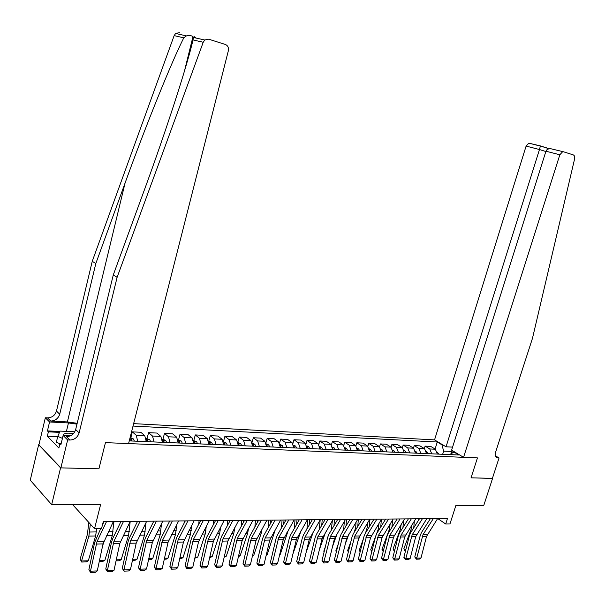 <?xml version="1.0" encoding="UTF-8"?>
<svg xmlns="http://www.w3.org/2000/svg" width="605" height="605" viewBox="0 0 605 605"><rect width="100%" height="100%" fill="white"/><g stroke="black" fill="none" stroke-linecap="round" stroke-linejoin="round"><path stroke-width="0.91" d="M60.878 467.869L98.918 468.799L105.444 442.633L128.578 443.578L228.335 50.812C228.856 47.712 227.881 45.602 225.408 44.49L208.619 39.159L204.762 40.013L203.227 42.267L117.105 277.347L79.134 432.9C77.591 437.392 74.506 439.774 69.885 440.039L67.647 439.948L60.878 467.869L38.659 444.683L30.25 480.181L51.667 504.653L60.576 467.869L98.918 468.799L105.444 442.633L477.443 457.894L463.566 457.32L559.837 154.789L545.944 151.205L451.625 450.15L463.566 457.32M452.578 447.125L446.051 446.8L434.541 439.888L133.644 423.629M38.659 444.683L60.576 467.869M495.382 455.822L499.049 457.947L492.409 478.381L471.038 477.859L492.432 478.298M492.568 478.381L483.796 505.379L455.913 505.326L449.961 523.953L445.711 524.006L447.458 518.523L103.289 521.623L101.519 528.626L94.531 528.717L100.566 504.736L51.667 504.653M453.319 452.472L451.685 451.481L443.654 451.118L441.937 444.819L437.279 442.021L133.032 426.064M441.937 444.819L442.83 444.864M454.907 452.124L454.015 452.079L449.53 454.582M129.266 440.886L458.847 454.983L454.015 452.079M471.038 477.859L477.443 457.894L471.038 477.859M72.691 504.691L94.531 528.717M437.816 518.614L445.711 524.006M450.959 453.788L451.98 450.362M442.656 454.295L443.654 451.118M437.279 442.021L435.078 449.046M437.347 454.068L435.366 449.22L430.722 446.384L425.126 446.119L424.362 448.6M137.728 441.249L136.231 435.282L132.336 431.864L130.846 437.74L130.075 437.702M132.336 431.864L140.821 432.28L144.746 435.683L146.266 441.612M154.056 441.945L152.52 436.046L148.573 432.658L147.075 438.466M148.573 432.658L156.876 433.059L160.862 436.432L162.412 442.308M170.043 442.633L168.477 436.787L164.469 433.43L162.972 439.177M164.469 433.43L172.607 433.823L176.637 437.165L178.225 442.981M185.705 443.299L184.101 437.513L180.04 434.186L178.536 439.88M180.04 434.186L188.011 434.571L192.095 437.891L193.713 443.647M201.034 443.957L199.4 438.232L195.294 434.927L193.789 440.561M195.294 434.927L203.106 435.313L207.235 438.595L208.891 444.289M216.061 444.599L214.397 438.927L210.237 435.653L208.74 441.234M210.237 435.653L217.898 436.031L222.08 439.283L223.752 444.932M230.785 445.227L229.091 439.608L224.894 436.371L223.464 441.62M224.894 436.371L232.396 436.734L236.623 439.964L238.325 445.552M245.214 445.847L243.497 440.281L239.255 437.067L237.916 441.937M239.255 437.067L246.613 437.43L250.878 440.629L252.61 446.165M259.363 446.452L257.624 440.939L253.336 437.755L252.073 442.3M253.336 437.755L260.551 438.103L264.854 441.279L266.608 446.762M273.233 447.042L271.471 441.582L267.145 438.428L265.958 442.686M267.145 438.428L274.224 438.769L278.565 441.915L280.342 447.352M286.838 447.624L285.053 442.217L280.697 439.086L279.563 443.094M280.697 439.086L287.64 439.427L292.011 442.542L293.811 447.927M300.178 448.199L298.371 442.837L293.985 439.729L292.903 443.526M293.985 439.729L300.798 440.062L305.2 443.155L307.022 448.486M313.277 448.759L311.446 443.45L307.022 440.364L305.994 443.964M307.022 440.364L313.708 440.69L318.147 443.76L319.984 449.046M326.118 449.311L324.272 444.047L319.826 440.992L318.827 444.418M319.826 440.992L326.382 441.31L330.844 444.35L332.705 449.591M338.724 449.848L336.864 444.63L332.387 441.605L331.427 444.872M332.387 441.605L338.83 441.915L343.315 444.932L345.19 450.12M351.104 450.377L349.221 445.204L344.721 442.202L343.799 445.333M344.721 442.202L351.044 442.512L355.558 445.499L357.449 450.649M363.25 450.899L361.351 445.772L356.829 442.792L355.937 445.802M356.829 442.792L363.038 443.094L367.575 446.067L369.481 451.164M375.183 451.406L373.27 446.331L368.725 443.367L367.855 446.271M368.725 443.367L374.82 443.669L379.38 446.611L381.301 451.67M386.897 451.905L384.969 446.876L380.409 443.941L379.562 446.74M380.409 443.941L386.398 444.229L390.974 447.155L392.91 452.162M398.408 452.396L396.464 447.405L391.881 444.501L391.057 447.208M391.881 444.501L397.772 444.781L402.363 447.685L404.314 452.653M409.714 452.88L407.762 447.934L403.157 445.046L402.355 447.677M403.157 445.046L408.942 445.325L413.555 448.207L415.514 453.13M420.823 453.357L418.857 448.449L414.236 445.583L413.449 448.139M414.236 445.583L419.923 445.862L424.551 448.713L426.525 453.576M431.743 453.826L429.762 448.963L425.126 446.119M129.772 440.909L129.78 438.867M437.596 518.614L426.525 536.416L421.012 557.961L416.701 558.135L416.399 559.202L414.773 556.94L420.278 535.364L421.503 532.468L430.352 518.682M414.773 556.94L416.701 558.135L423.046 534.586L433.293 518.651M421.012 557.961L419.416 559.073L416.399 559.202M411.952 524.845L411.347 528.747L403.883 548.614L405.645 550.164L405.819 549.688M413.76 527.757L414.296 521.147M437.211 452.147L438.912 454.128M418.668 520.043L418.766 518.78M405.494 550.996L404.556 550.384L403.883 548.614M405.259 551.004L405.705 550.157M563.331 151.742L550.52 148.671L563.527 151.794L573.237 154.88C574.523 155.47 574.977 156.816 574.599 158.918L532.476 338.324L495.578 452.23C494.799 455.111 495.321 456.964 497.136 457.773L499.049 457.947M446.051 446.8L539.471 149.533L526.108 146.085L528.823 143.151L540.401 145.918L539.471 149.533L545.839 151.522M434.541 439.888L526.108 146.085M562.612 151.749L559.837 154.789M540.416 145.918L547.865 148.278L547.729 149.246M550.52 148.671C548.047 148.762 546.519 149.609 545.944 151.205M77.183 423.303L67.397 421.935L50.714 421.05L47.523 417.881L45.337 417.768L38.954 444.698M117.105 277.347L113.301 274.882L143.597 192.065C165.218 133.304 187.028 66.247 193.025 39.93L193.381 37.457L192.972 36.61C191.921 35.665 189.736 35.43 186.416 35.892L183.791 37.828C171.313 62.459 145.676 126.006 125.061 183.065L95.809 263.568L59.713 414.213C58.231 418.569 55.237 420.846 50.714 421.05M95.809 263.568L92.255 261.277L56.469 411.09C55.002 415.423 52.015 417.692 47.523 417.881M69.885 440.039L66.459 436.644C71.065 436.394 74.135 434.035 75.663 429.558L113.301 274.882M183.791 37.828L174.149 35.619L92.255 261.277M67.647 439.948L63.124 435.456L60.923 444.584L59.948 443.586L61.158 443.631M57.694 436.651L47.341 436.197L58.874 448.018L59.948 443.586M47.341 436.197L48.377 431.849L47.44 430.896L49.565 421.972L45.337 417.768M76.979 424.15L68.463 422.955L49.565 421.972M63.124 435.456L70.475 435.781M174.149 35.619L175.624 33.472L179.375 32.662M47.44 430.896L59.88 431.478M59.494 432.363L48.377 431.849M194.137 36.602L196.179 38.085M426.782 518.712L415.711 536.665L410.182 558.392L405.796 558.574L405.509 559.648L403.875 557.364L409.396 535.606L410.621 532.68L419.469 518.78M403.875 557.364L405.796 558.574L412.156 534.82L422.403 518.75M410.182 558.392L408.579 559.519L405.509 559.648M415.779 518.81L404.715 536.922L399.164 558.839L394.71 559.012L394.43 560.094L392.789 557.802L398.324 535.848L399.557 532.899L408.398 518.878M392.789 557.802L394.71 559.012L401.085 535.054L411.324 518.848M399.164 558.839L397.553 559.973L394.43 560.094M404.579 518.909L393.522 537.18L387.956 559.285L383.419 559.466L383.154 560.555L381.513 558.241L387.064 536.098L388.289 533.126L397.13 518.977M381.513 558.241L383.419 559.466L389.809 535.296L400.041 518.954M387.956 559.285L386.33 560.427L383.154 560.555M401.153 524.369L400.495 528.929L393.023 548.962L394.649 550.414M402.953 527.515L403.497 520.633M426.389 451.632L428.181 453.674M407.936 519.612L407.989 518.878M394.407 551.374L393.023 548.962M390.172 523.847L389.461 529.11L381.982 549.317L383.419 550.618M391.949 527.273L392.516 520.081M415.378 451.111L417.261 453.205M383.177 551.578L381.982 549.317M379.01 523.295L378.231 529.299L376.597 533.754M375.501 536.726L370.744 549.68L371.992 550.815M380.749 527.015L381.347 519.491M404.163 450.574L405.025 450.929L406.152 452.729M404.45 452.661L404.329 452.268M371.75 551.783L370.744 549.68M393.182 519.014L382.126 537.444L376.552 559.746L371.931 559.928L371.682 561.024L370.033 558.687L375.599 536.355L376.832 533.353L385.657 519.082M370.033 558.687L371.931 559.928L378.337 535.546L388.569 519.052M376.552 559.746L374.911 560.895L371.682 561.024M367.651 522.697L367.28 527.258L365.541 532.96M363.325 539.047L359.317 550.051L360.361 551.019M369.36 526.736L369.957 519.226M392.758 450.029L393.726 450.43L394.853 452.245M370.192 539.1L371.546 535.395M393.114 452.169L392.932 451.602M360.126 551.972L359.317 550.051M73.432 433.611C66.86 432.636 63.495 433.248 63.321 435.464M59.903 443.752L56.371 442.179L57.77 436.334L60.046 431.1L74.77 431.788M62.421 438.391L57.77 436.334M381.581 519.12L370.532 537.709L364.944 560.207L360.24 560.396L360.005 561.508L358.349 559.141L363.93 536.612L365.163 533.587L373.981 519.188M358.349 559.141L360.24 560.396L366.66 535.796L376.877 519.158M364.944 560.207L363.295 561.372L360.005 561.508M356.088 522.062L355.657 527.439L354.28 532.173M350.915 541.498L347.686 550.421L348.525 551.208M357.767 526.433L358.334 519.324M381.142 449.47L382.224 449.923L383.343 451.753M357.865 541.498L360.353 534.646M381.573 451.678L381.324 450.937M348.321 552.047L347.686 550.421M369.768 519.226L358.735 537.981L353.123 560.684L348.336 560.873L348.117 561.992L346.453 559.61L352.049 536.877L353.282 533.822L362.092 519.294M346.453 559.61L348.336 560.873L354.78 536.053L364.981 519.271M353.123 560.684L351.467 561.856L348.117 561.992M344.336 521.374L343.829 527.613L342.831 531.326M338.263 544.084L335.851 550.807L336.471 551.397M345.969 526.1L346.506 519.438M369.322 448.902L370.517 449.402L371.629 451.254M345.296 544.039L348.972 533.844M369.829 451.179L369.504 450.264M336.32 552.01L335.851 550.807M357.736 519.332L346.718 538.261L341.099 561.16L336.221 561.357L336.017 562.484L334.346 560.079L339.957 537.142L341.19 534.064L349.985 519.4M334.346 560.079L336.221 561.357L342.672 536.317L352.866 519.377M341.099 561.16L339.428 562.347L336.017 562.484M332.364 520.64L331.192 530.411M325.354 546.822L323.804 551.193L324.204 551.578M333.96 525.745L334.467 519.544M357.275 448.32L358.591 448.88L359.703 450.74M332.485 546.716L337.393 532.982M357.865 450.664L357.457 449.591M324.106 551.964L323.804 551.193M345.485 519.445L334.482 538.541L328.848 561.652L323.879 561.848L323.69 562.99L322.019 560.563L327.645 537.414L328.87 534.306L337.658 519.514M322.019 560.563L323.879 561.848L330.345 536.582L340.524 519.491M328.848 561.652L327.161 562.847L323.69 562.99M320.189 519.846L319.259 529.579M312.195 549.718L311.711 551.752M321.739 525.352L322.208 519.65M345.016 447.73L346.453 448.343L347.557 450.226M319.417 549.559L325.619 532.052M345.689 450.143L345.19 448.91M333.007 519.559L322.019 538.828L316.37 562.151L311.318 562.355L311.144 563.505L309.465 561.054L315.099 537.694L316.332 534.555L325.097 519.627M309.465 561.054L311.318 562.355L317.791 536.854L327.955 519.604M316.37 562.151L314.676 563.361L311.144 563.505M307.726 519.786L306.932 528.989M309.291 524.928L309.722 519.763M332.523 447.125L334.096 447.798L335.185 449.696M306.092 552.562L313.556 531.198M333.279 449.613L332.705 448.252M320.295 519.672L309.321 539.123L303.665 562.658L298.515 562.869L298.356 564.026L296.677 561.553L302.318 537.981L303.551 534.812L312.301 519.74M296.677 561.553L298.515 562.869L305.003 537.127L315.144 519.718M303.665 562.658L301.963 563.875L298.356 564.026M295.021 519.899L294.302 528.505M296.624 524.467L297.002 519.884M319.795 446.513L321.497 447.239L322.578 449.16M292.926 553.93L301.124 530.532M320.642 449.076L319.969 447.571M307.34 519.786L296.389 539.426L290.718 563.179L285.469 563.391L285.333 564.556L283.647 562.06L289.303 538.269L290.536 535.07L299.263 519.861M283.647 562.06L285.469 563.391L291.973 537.406L302.084 519.831M290.718 563.179L289.001 564.404L285.333 564.556M282.081 520.013L281.408 528.036M283.715 523.96L284.048 519.997M306.826 445.877L308.671 446.671L309.737 448.608M279.737 554.377L280.251 554.354L288.388 529.957M307.771 448.524L307 446.921M280.251 554.354L279.669 554.679M294.136 519.907L283.216 539.728L277.529 563.709L272.182 563.92L272.061 565.1L270.367 562.582L276.039 538.556L277.264 535.334L285.976 519.982M270.367 562.582L272.182 563.92L278.693 537.694L288.782 519.952M277.529 563.709L275.797 564.949L272.061 565.1M268.892 520.134L268.265 527.53M270.571 523.416L270.851 520.118M293.606 445.235L295.595 446.097L296.654 448.048M266.298 554.823L267.145 554.793L275.366 529.428M294.643 447.965L293.788 446.286M267.145 554.793L266.185 555.322M280.675 520.028L269.777 540.038L264.082 564.246L258.637 564.465L258.532 565.652L256.838 563.104L262.517 538.858L263.742 535.599L272.431 520.103M256.838 563.104L258.637 564.465L265.156 537.989L275.214 520.073M264.082 564.246L262.343 565.493L258.532 565.652M255.454 520.255L254.887 526.978M257.178 522.818L257.405 520.239M280.13 444.577L282.27 445.507L283.321 447.473M252.603 555.284L253.782 555.239L261.292 532.997L262.071 528.906M281.272 447.39L280.319 445.643M253.782 555.239L252.436 555.98M266.949 520.149L256.089 540.356L250.379 564.798L244.828 565.017L244.745 566.212L243.044 563.648L248.738 539.161L249.963 535.871L258.615 520.224M243.044 563.648L244.828 565.017L251.355 538.284L261.383 520.202M250.379 564.798L248.632 566.053L244.745 566.212M241.766 520.376L241.244 526.365M243.535 522.175L243.694 520.361M266.389 443.904L268.68 444.909L269.724 446.898M238.635 555.753L240.17 555.7L247.679 533.239L248.519 528.339M267.637 446.808L266.586 445M240.17 555.7L238.423 556.661M252.958 520.277L242.129 540.673L236.411 565.357L230.747 565.584L230.686 566.787L228.985 564.193L234.679 539.478L235.905 536.151L244.533 520.353M228.985 564.193L230.747 565.584L237.289 538.586L247.279 520.33M236.411 565.357L234.649 566.628L230.686 566.787M227.805 520.504L227.351 525.707M229.635 521.472L229.718 520.489M252.383 443.223L254.834 444.297L255.862 446.301M224.395 556.229L226.3 556.161L233.795 533.489L234.71 527.719M253.737 446.21L252.58 444.35M226.3 556.161L224.175 557.182M238.68 520.406L227.896 541.006L222.171 565.925L216.393 566.159L216.348 567.377L214.646 564.752L220.356 539.789L221.574 536.438L230.165 520.481M214.646 564.752L216.393 566.159L222.935 538.896L232.895 520.459M222.171 565.925L220.394 567.21L216.348 567.377M213.573 520.633L213.194 524.981M238.098 442.55L240.707 443.677L241.728 445.696M209.874 556.713L212.158 556.638L219.638 533.746L220.643 527.038M239.557 445.605L238.302 443.692M212.158 556.638L209.655 557.681M224.122 520.534L213.376 541.339L207.644 566.507L201.752 566.741L201.73 567.974L200.021 565.327L205.738 540.114L206.955 536.726L215.509 520.618M200.021 565.327L201.752 566.741L208.302 539.214L218.216 520.587M207.644 566.507L205.851 567.808L201.73 567.974M199.06 520.761L198.758 524.187M223.54 441.892L226.308 443.041L227.314 445.083M195.06 557.205L197.737 557.114L205.208 534.003L206.297 526.297M225.09 444.985L224.568 443.51L223.737 443.034M197.737 557.114L194.833 558.181M209.262 520.671L198.561 541.679L192.821 567.097L186.809 567.339L186.816 568.587L185.1 565.909L190.825 540.447L192.042 537.028L200.557 520.746M185.1 565.909L186.809 567.339L193.366 539.539L203.235 520.723M192.821 567.097L191.021 568.413L186.816 568.587M184.253 520.897L184.041 523.317M208.68 441.227L211.606 442.391L212.597 444.448M179.942 557.712L183.028 557.613L190.484 534.268L191.672 525.48M210.336 444.357L209.822 442.86L208.869 442.361M183.028 557.613L181.175 558.649L179.723 558.702M194.099 520.807L183.451 542.027L177.704 567.702L171.57 567.951L171.601 569.207L169.876 566.499L175.609 540.779L176.819 537.331L185.296 520.89M169.876 566.499L171.57 567.951L178.127 539.864L187.951 520.86M177.704 567.702L175.889 569.033L171.601 569.207M169.158 521.034L169.037 522.365M193.517 440.546L196.61 441.726L197.593 443.813M164.515 558.226L168.031 558.112L175.473 534.54L176.766 524.58M193.744 443.253L193.819 443.647M195.279 443.715L194.772 442.202L193.706 441.688M168.031 558.112L166.163 559.164L164.295 559.224M178.626 520.95L168.031 542.39L162.276 568.322L156.014 568.571L156.067 569.842L154.343 567.112L160.083 541.127L161.285 537.633L169.71 521.026M154.343 567.112L156.014 568.571L162.579 540.197L172.342 521.003M162.276 568.322L160.446 569.66L156.067 569.842M178.036 439.858L181.311 441.053L182.271 443.155M148.769 558.755L152.725 558.627L160.151 534.812L161.558 523.597M178.263 442.285L178.422 442.989M179.912 443.057L179.413 441.529L178.218 441.007M152.725 558.627L150.849 559.686L148.543 559.761M162.821 521.087L152.286 542.753L146.523 568.957L140.133 569.207L140.216 570.485L138.492 567.724L144.232 541.475L145.434 537.951L153.806 521.17M138.492 567.724L140.133 569.207L146.697 540.545L156.408 521.147M146.523 568.957L144.686 570.303L140.216 570.485M162.238 439.147L165.687 440.364L166.632 442.482M132.692 559.292L137.116 559.149L144.512 535.092L146.047 522.508M162.458 441.317L162.707 442.315M164.227 442.384L163.736 440.841L162.412 440.327M137.116 559.149L135.225 560.215L132.472 560.313M146.682 521.238L136.208 543.124L130.446 569.6L123.919 569.857L124.033 571.15L122.301 568.36L128.048 541.838L129.243 538.269L137.562 521.313M122.301 568.36L123.919 569.857L130.491 540.893L140.133 521.291M130.446 569.6L128.593 570.961L124.033 571.15M146.1 438.421L149.737 439.661L150.668 441.801M116.273 559.844L121.174 559.678L128.555 535.38L130.226 521.381M146.312 440.357L146.652 441.627M148.21 441.695L147.726 440.145L146.274 439.646M121.174 559.678L119.276 560.759L116.054 560.873M130.196 521.381L119.798 543.502L114.027 570.258L107.365 570.523L107.501 571.823L105.769 569.002L111.517 542.201L112.711 538.601L120.97 521.465M105.769 569.002L107.365 570.523L113.929 541.248L123.503 521.442M114.027 570.258L112.167 571.634L107.501 571.823M102.502 546.36L104.181 540.719M130.846 437.74L133.448 438.943L134.363 441.105M99.507 560.404L104.907 560.222L112.258 535.675L113.952 521.533M129.81 439.396L130.264 440.932M131.852 441L131.383 439.427L129.788 438.988M104.907 560.222L103.001 561.319L99.281 561.44M113.354 521.533L103.032 543.887L97.261 570.923L90.455 571.196L90.621 572.511L88.89 569.66L94.63 542.579L100.695 528.634M102.464 524.898L104.015 521.616M88.89 569.66L90.455 571.196L97.012 541.611L106.518 521.593M97.261 570.923L95.386 572.322L90.621 572.511M88.791 522.402L87.438 534.185L80.155 559.043L81.554 561.009L88.867 536.098L90.357 524.134M88.3 560.782L86.379 561.886L81.66 562.045L81.554 561.009L88.3 560.782L95.62 535.977L96.679 528.694M81.66 562.045L80.155 559.043M429.762 448.963L435.366 449.22M418.857 448.449L424.551 448.713M407.762 447.934L413.555 448.207M396.464 447.405L402.363 447.685M384.969 446.876L390.974 447.155M373.27 446.331L379.38 446.611M361.351 445.772L367.575 446.067M349.221 445.204L355.558 445.499M336.864 444.63L343.315 444.932M324.272 444.047L330.844 444.35M311.446 443.45L318.147 443.76M298.371 442.837L305.2 443.155M285.053 442.217L292.011 442.542M271.471 441.582L278.565 441.915M257.624 440.939L264.854 441.279M243.497 440.281L250.878 440.629M229.091 439.608L236.623 439.964M214.397 438.927L222.08 439.283M199.4 438.232L207.235 438.595M184.101 437.513L192.095 437.891M168.477 436.787L176.637 437.165M152.52 436.046L160.862 436.432M136.231 435.282L144.746 435.683M427.349 534.487L423.046 534.586M426.525 536.416L422.222 536.522M437.702 452.351L437.249 452.328M413.835 527.015L414.228 527.015M547.88 148.278L549.59 148.709M495.767 456.692L497.839 457.894M125.061 183.065L67.397 421.935M59.713 414.213L56.469 411.09M75.663 429.558L79.134 432.9M203.227 42.267L193.025 39.93M66.421 431.395L68.463 422.955M416.535 534.722L412.156 534.82M415.711 536.665L411.339 536.771M405.539 534.956L401.085 535.054M404.715 536.922L400.26 537.028M394.347 535.198L389.809 535.296M393.522 537.18L388.985 537.285M426.979 451.874L426.434 451.852M416.066 451.39L415.423 451.368M404.964 450.899L404.223 450.869M382.95 535.448L378.337 535.546M382.126 537.444L377.512 537.55M393.666 450.4L392.827 450.37M371.357 535.697L366.66 535.796M370.532 537.709L365.836 537.822M382.163 449.893L381.218 449.855M359.559 535.954L354.78 536.053M358.735 537.981L353.955 538.095M370.457 449.379L369.405 449.333M347.542 536.212L342.672 536.317M346.718 538.261L341.848 538.374M358.531 448.849L357.373 448.804M335.306 536.476L330.345 536.582M334.482 538.541L329.521 538.662M346.393 448.313L345.115 448.26M322.843 536.741L317.791 536.854M322.019 538.828L316.967 538.949M334.028 447.768L332.637 447.708M310.146 537.013L305.003 537.127M309.321 539.123L304.179 539.244M321.437 447.216L319.916 447.148M300.103 532.294L300.647 532.287M297.214 537.293L291.973 537.406M296.389 539.426L291.149 539.547M308.603 446.649L306.962 446.573M286.921 532.536L287.776 532.521M307.045 447.662L307.204 447.125M284.032 537.58L278.693 537.694M283.216 539.728L277.869 539.849M295.527 446.067L293.75 445.991M273.475 532.778L274.662 532.755M293.833 447.428L294.083 446.55M270.601 537.868L265.156 537.989M269.777 540.038L264.332 540.167M282.202 445.484L280.289 445.393M259.779 533.02L261.292 532.997M280.349 447.269L280.72 445.968M256.906 538.163L251.355 538.284M256.089 540.356L250.538 540.484M268.62 444.879L266.563 444.788M245.804 533.27L247.679 533.239M247.838 529.587L248.413 529.572M266.699 446.762L267.085 445.371M242.945 538.465L237.289 538.586M242.129 540.673L236.472 540.809M254.773 444.267L252.565 444.168M231.556 533.527L233.795 533.489M233.583 529.806L234.536 529.791M252.799 446.172L253.192 444.758M228.713 538.775L222.935 538.896M227.896 541.006L222.118 541.135M240.646 443.647L238.287 443.541M217.029 533.792L219.638 533.746M219.04 530.025L220.379 530.01M238.627 445.567L239.02 444.138M214.193 539.085L208.302 539.214M213.376 541.339L207.485 541.475M226.24 443.011L223.721 442.898M202.199 534.056L205.208 534.003M204.203 530.26L205.95 530.23M224.175 444.947L224.568 443.51M199.378 539.403L193.366 539.539M198.561 541.679L192.556 541.823M211.546 442.361L208.861 442.24M187.074 534.328L190.484 534.268M189.07 530.494L191.233 530.456M209.428 444.32L209.822 442.86M184.26 539.728L178.127 539.864M183.451 542.027L177.318 542.171M196.549 441.695L193.691 441.574M171.631 534.608L175.473 534.54M173.612 530.729L176.221 530.691M194.379 443.669L194.772 442.202M168.84 540.061L162.579 540.197M168.031 542.39L161.769 542.534M181.243 441.022L178.21 440.886M155.871 534.888L160.151 534.812M157.837 530.971L160.9 530.925M179.027 443.019L179.413 441.529M153.088 540.401L146.697 540.545M152.286 542.753L145.896 542.897M165.626 440.334L162.397 440.19M139.77 535.183L144.512 535.092M141.736 531.22L145.268 531.167M163.35 442.346L163.736 440.841M137.01 540.749L130.491 540.893M136.208 543.124L129.689 543.275M149.669 439.631L146.259 439.48M123.337 535.478L128.555 535.38M125.28 531.477L129.311 531.417M147.34 441.658L147.726 440.145M120.592 541.104L113.929 541.248M119.798 543.502L113.135 543.653M133.38 438.912L129.81 438.754M106.54 535.78L112.258 535.675M108.477 531.735L113.014 531.666M130.99 440.962L131.383 439.427M103.826 541.467L97.012 541.611M103.032 543.887L96.218 544.046M88.867 536.098L95.62 535.977M89.623 532.029L96.376 531.924M496.229 457.244L497.136 457.773M528.823 143.151L540.416 146.1M547.896 148.391L540.424 146.024M549.151 148.777L547.888 148.459M192.972 36.61L184.427 71.186M204.762 40.013L193.381 37.457M186.416 35.892L175.624 33.472"/></g></svg>
